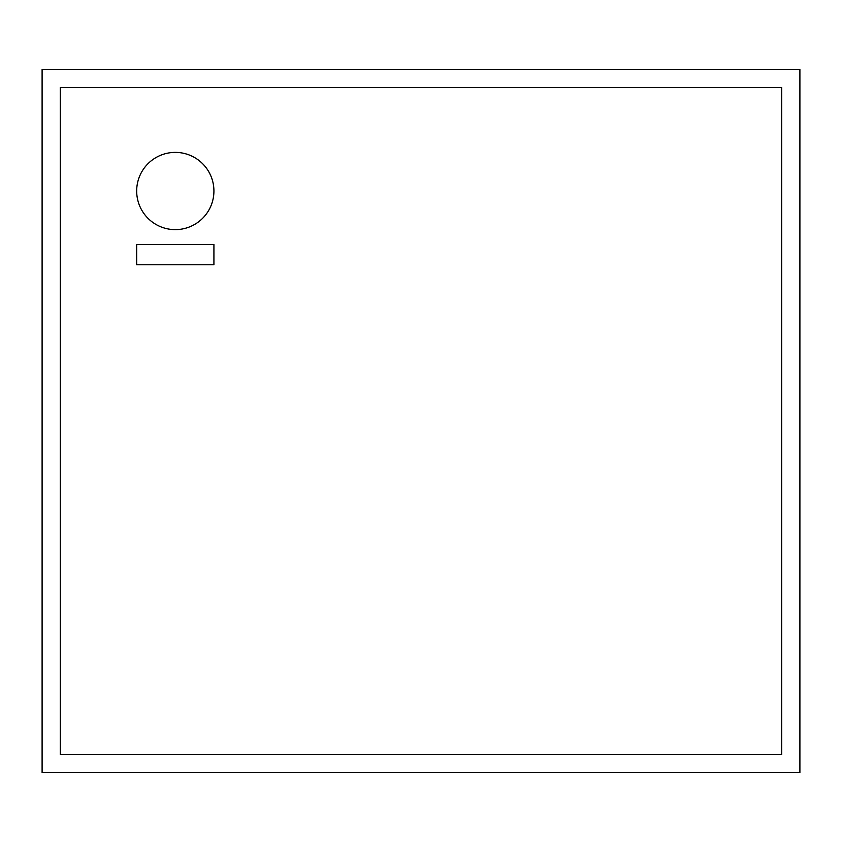 <?xml version="1.0" encoding="UTF-8"?>
<svg xmlns="http://www.w3.org/2000/svg" width="842" height="842" viewBox="0 0 842 842"><rect width="100%" height="100%" fill="white"/><g stroke="black" fill="none" stroke-linecap="round" stroke-linejoin="round"><path stroke-width="1.26" d="M42.1 69.381L42.1 772.619L799.9 772.619L799.9 69.381L42.1 69.381M175.304 152.391A38.616 38.616 0 0 0 136.678 191.008A38.616 38.616 0 0 0 175.304 229.624A38.616 38.616 0 0 0 213.921 191.008A38.616 38.616 0 0 0 175.304 152.391M781.713 87.568L60.287 87.568L60.287 754.432L781.713 754.432L781.713 87.568M136.678 244.548L136.678 264.767L213.921 264.767L213.921 244.548L136.678 244.548L136.678 264.767L213.921 264.767L213.921 244.548L136.678 244.548"/></g></svg>
